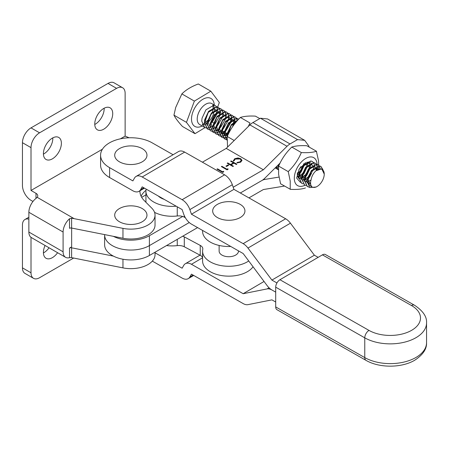 <?xml version="1.0" encoding="UTF-8"?>
<svg xmlns="http://www.w3.org/2000/svg" width="449" height="449" viewBox="0 0 449 449"><rect width="100%" height="100%" fill="white"/><g stroke="black" fill="none" stroke-linecap="round" stroke-linejoin="round"><path stroke-width="0.67" d="M43.424 252.933A12.707 7.336 120 0 0 49.048 247.781M57.607 252.72A12.707 7.336 -60 0 1 46.045 258.27A12.707 7.336 -60 0 1 43.413 252.456A12.707 7.336 -60 0 1 45.074 245.485M52.819 137.86A12.707 7.336 -60 0 1 52.825 138.337A12.707 7.336 -60 0 1 43.424 154.125M61.384 143.276A12.707 7.336 -60 0 1 55.839 156.061A12.707 7.336 -60 0 1 46.045 159.468A12.707 7.336 -60 0 1 43.413 153.648A12.707 7.336 -60 0 1 48.958 140.863A12.707 7.336 -60 0 1 58.752 137.456A12.707 7.336 -60 0 1 61.384 143.276M104.157 108.215A12.707 7.336 -60 0 1 104.168 108.692A12.707 7.336 -60 0 1 94.767 124.485M112.721 113.636A12.707 7.336 -60 0 1 107.176 126.422A12.707 7.336 -60 0 1 97.388 129.823A12.707 7.336 -60 0 1 94.756 124.008A12.707 7.336 -60 0 1 100.301 111.223A12.707 7.336 -60 0 1 110.095 107.816A12.707 7.336 -60 0 1 112.721 113.636M22.45 267.851L31.009 272.79A12.101 6.988 120 0 0 33.512 278.329L24.959 273.39A12.101 6.988 -60 0 1 22.45 267.851L22.45 225.039A12.101 6.988 -120 0 1 24.959 219.499A12.101 6.988 -120 0 1 28.865 219.174M31.009 272.79L31.009 237.336M33.512 278.329A12.101 6.988 120 0 0 39.563 277.735L73.608 258.08M129.116 137.781L125.131 136.114L120.45 138.814M31.009 147.637L22.45 142.698A12.101 6.988 -60 0 1 31.009 127.875L39.563 132.82A12.101 6.988 120 0 0 31.009 147.637L31.009 190.455L102.423 149.225M31.009 190.455L35.999 193.334A6.05 3.491 180 0 1 37.772 195.809A6.05 3.491 180 0 1 37.177 197.313L35.999 198.413L35.999 193.334M37.177 197.313L74.169 218.669L122.959 228.367A24.201 13.975 0 0 0 155.04 215.155A24.201 13.975 0 0 0 151.813 208.19L144.224 200.568A32.272 18.634 180 0 1 139.925 191.28A32.272 18.634 180 0 1 139.936 190.791M22.45 142.698L22.45 185.516A12.101 6.988 -120 0 0 31.009 200.333L32.968 201.466M141.081 196.219A32.272 18.634 180 0 1 145.981 190.292M74.169 218.669L71.615 218.208L71.615 228.041L122.959 238.245A24.201 13.975 0 0 0 155.04 225.033L155.04 215.155M71.615 228.041A2.015 1.162 0 0 0 69.533 228.317L69.533 218.747A12.101 6.988 120 0 0 63.096 232.032L63.096 251.794A12.101 6.988 120 0 0 65.599 257.333A12.101 6.988 120 0 0 69.533 257.653L69.533 248.078A2.015 1.162 180 0 1 71.615 247.803L113.423 256.115M65.599 257.333L31.374 237.577A12.101 6.988 -60 0 1 28.865 232.032L63.096 251.794M63.096 232.032L28.865 212.276L28.865 232.032M28.865 212.276A12.101 6.988 -60 0 1 35.999 198.413M71.649 228.047L71.649 246.855L69.533 248.078M39.563 132.82L116.577 88.358A12.101 6.988 120 0 1 122.628 87.757A12.101 6.988 120 0 1 125.131 93.297L125.131 136.114M116.577 88.358L108.018 83.413L31.009 127.875M108.018 83.413A12.101 6.988 -60 0 1 114.068 82.818L122.628 87.757M71.615 247.803L71.615 257.636L122.959 267.89A24.201 13.975 0 0 0 155.04 254.678L155.04 252.226M71.615 257.636L69.533 257.653M69.533 218.747L71.615 218.208M223.484 171.277L223.737 171.804L222.682 172.416L216.974 169.127L217.484 168.83L222.609 171.782L223.484 171.277L223.613 171.877M228.154 164.856L228.743 165.193L226.549 166.461L225.965 166.124L228.154 164.856L228.457 165.355M233.368 160.854L234.647 158.727L237.998 157.947L240.754 158.699L241.994 160.394L240.658 162.184L236.977 162.936L237.083 162.476L240.103 161.831L241.208 160.327L240.204 158.974L235.237 159.064L234.154 160.793L233.368 160.854L233.317 160.495M308.946 146.907L308.946 146.183L304.691 140.341L297.547 139.605L290.032 143.949A12.6 7.268 119.9 0 0 287.034 146.29L263.361 169.784L226.24 148.4L202.398 162.196M145.931 194.872L141.676 197.33M113.423 236.354A26.222 15.137 0 0 0 149.394 235.725L149.394 245.609A26.222 15.137 180 0 1 112.317 245.631A26.222 15.137 180 0 1 104.617 234.917A26.222 15.137 180 0 0 112.317 245.631A26.222 15.137 180 0 0 149.394 245.609L189.259 222.541L149.394 245.609L149.394 255.487L197.588 227.604M263.361 169.784L233.194 187.239M182.687 216.463L149.394 235.725M231.145 160.927L236.859 164.216L236.348 164.514L234.002 163.161L231.078 164.85L233.424 166.203L232.913 166.495L227.2 163.206L227.71 162.914L230.494 164.514L233.418 162.824L230.634 161.219L231.145 160.927L236.572 164.379M227.868 168.74L228.12 169.267L227.065 169.879L221.357 166.59L221.868 166.293L226.992 169.245L227.868 168.74L227.997 169.34M279.014 177.086L264.758 179.437A12.101 6.976 -60.1 0 0 261.874 180.526L240.327 192.991L261.874 180.526A12.101 6.976 119.9 0 0 264.758 178.281L280.03 163.122M297.547 139.605L260.426 118.222L252.91 122.566A12.6 7.268 119.9 0 0 249.913 124.906L226.24 148.4M304.691 140.341L267.57 118.957L260.426 118.222M237.05 162.942L237.083 162.476M237.083 162.807L240.103 162.156L240.103 161.831M240.103 162.156L241.197 160.495M233.368 161.185L234.647 158.727M234.647 159.058L237.998 158.273L237.998 157.947M237.998 158.273L240.754 159.03L240.754 158.699M240.754 159.03L241.983 160.557M233.138 166.366L231.078 164.85M227.486 163.374L227.71 162.914M227.71 163.24L230.494 164.845L230.494 164.514M230.494 164.845L233.418 162.824M226.251 166.287L228.154 165.181M221.643 166.753L221.868 166.293M221.868 166.624L226.992 169.576L226.992 169.245M226.992 169.576L227.868 169.065M217.26 169.29L217.484 168.83M217.484 169.161L222.609 172.113L222.609 171.782M222.609 172.113L223.484 171.602M284.514 186.06L263.361 189.545L248.937 197.891M104.617 234.603L104.617 244.795A26.222 15.137 0 0 0 112.317 255.515A26.222 15.137 0 0 0 149.394 255.487M278.391 169.75L278.01 169.526M277.791 169.402L276.966 168.925M276.747 168.802L275.203 167.909M238.486 251.137L238.486 250.873A9.682 5.59 180 0 1 238.486 251.137A9.682 5.59 180 0 1 232.689 256.256A9.682 5.59 180 0 1 222.233 255.24A9.682 5.59 180 0 1 219.129 251.137L219.129 245.44M166.551 245.564A26.222 15.137 0 0 0 177.248 245.62A8.065 4.658 180 0 1 184.292 246.77L200.232 255.279A8.065 4.658 180 0 1 202.589 257.58M248.729 260.976A26.222 15.137 180 0 1 219.718 265.337A26.222 15.137 180 0 1 202.589 251.137A26.222 15.137 180 0 1 202.768 249.363A8.065 4.658 0 0 0 202.825 248.819A8.065 4.658 0 0 0 200.232 245.401L184.292 236.892A8.065 4.658 0 0 0 182.687 236.225M202.589 251.137L202.589 261.015A26.222 15.137 0 0 0 223.725 275.866A26.222 15.137 0 0 0 253.056 266.773M146.189 189.124A26.222 15.137 0 0 0 145.931 191.252L145.931 201.13A26.222 15.137 0 0 0 146.015 202.37M154.546 212.349A26.222 15.137 0 0 0 177.248 215.98A8.065 4.658 180 0 1 184.292 217.131L185.314 217.675M145.931 191.252A26.222 15.137 0 0 0 176.204 206.203M202.589 230.449L202.589 231.375A26.222 15.137 0 0 0 230.752 246.473M164.126 199.334A16.136 9.317 180 0 1 158.267 196M114.798 216.182A16.136 9.317 180 0 1 129.059 205.895A16.136 9.317 180 0 1 146.874 214.128A16.136 9.317 180 0 1 132.612 224.416A16.136 9.317 180 0 1 114.798 216.182M173.095 154.742L152.071 142.782A30.251 17.466 0 0 0 109.287 142.962A30.251 17.466 0 0 0 100.582 155.219A30.251 17.466 0 0 0 109.601 167.662L109.601 177.54L132.87 190.78A12.101 7.038 -120.4 0 0 138.988 191.341A12.101 7.038 -120.4 0 0 140.61 189.658L142.193 186.857L182.131 209.576L183.714 214.179A12.101 7.038 -120.4 0 0 191.454 224.113L243.167 253.533L267.099 285.558A12.106 7.044 -120.4 0 0 271.903 289.97L275.703 292.131L271.903 289.97A12.106 7.044 59.6 0 0 267.099 288.915L269.035 287.781M109.601 177.54A30.251 17.466 180 0 1 100.582 165.103L100.582 155.219M276.938 282.949L271.903 280.086L314.373 255.206L290.441 223.181A12.101 7.038 -120.4 0 0 285.637 218.775L233.923 189.349L232.324 184.719A12.089 7.032 -120.4 0 0 224.601 174.824L184.662 152.104A12.089 7.032 -120.4 0 0 178.556 151.543L136.086 176.423A12.089 7.032 -120.4 0 0 134.476 178.096L132.87 180.902L109.601 167.662M318.15 257.35L314.373 255.206M271.903 280.086L247.971 248.061A12.101 7.038 -120.4 0 0 243.167 243.655L191.454 214.229L233.923 189.349M191.454 214.229L189.854 209.604A12.089 7.032 -120.4 0 0 182.131 199.704L142.193 176.985A12.089 7.032 -120.4 0 0 136.086 176.423M155.04 252.798L182.131 268.21L183.714 265.415A12.101 7.038 59.6 0 1 185.336 263.726A12.101 7.038 59.6 0 1 191.454 264.287L243.167 293.708L264.046 281.478M243.167 293.708L267.099 288.915M275.703 302.02L271.903 299.859L247.971 304.647A12.101 7.038 59.6 0 1 243.167 303.591L191.454 274.165L189.854 276.971A12.089 7.032 59.6 0 1 188.243 278.644A12.089 7.032 59.6 0 1 182.131 278.083L152.312 261.116M244.722 209.43A16.136 9.317 180 0 1 231.459 220.15A16.136 9.317 180 0 1 212.893 212.489A16.136 9.317 180 0 1 226.156 201.775A16.136 9.317 180 0 1 244.722 209.43M122.583 147.216A16.136 9.317 180 0 1 144.701 150.454A16.136 9.317 180 0 1 139.089 163.228A16.136 9.317 180 0 1 116.97 159.984A16.136 9.317 180 0 1 122.583 147.216M426.55 342.666C426.859 348.952 422.958 354.777 414.854 360.149C401.709 368.079 379.332 368.169 366.019 360.367L276.954 309.692A6.05 3.469 -60.4 0 1 275.703 306.92L364.768 357.595A36.302 20.957 0 0 0 416.105 357.382A36.302 20.957 0 0 0 426.55 342.666L426.55 322.904A36.302 20.957 180 0 1 416.105 337.62A36.302 20.957 180 0 1 364.768 337.833A6.05 3.469 -60.4 0 1 369.011 330.408A30.251 17.466 0 0 0 411.795 330.228A30.251 17.466 0 0 0 411.48 305.528L322.416 254.852L279.946 279.733L369.011 330.408M366.019 360.367A6.05 3.469 -60.4 0 1 364.768 357.595L364.768 337.833L275.703 287.164L275.703 306.92M275.703 287.164A6.05 3.469 -60.4 0 1 279.946 279.733M322.416 254.852A6.05 3.469 -60.4 0 1 325.407 254.532L414.472 305.208A6.05 3.469 119.6 0 0 411.48 305.528M305.023 185.196A16.136 9.306 -60.1 0 1 294.387 179.791A16.136 9.306 -60.1 0 1 304.321 159.373A16.136 9.306 -60.1 0 1 317.011 163.509A16.136 9.306 -60.1 0 1 317.078 164.356M317.084 164.424A16.136 9.306 -60.1 0 1 317.078 165.776M317.033 166.439A16.136 9.306 -60.1 0 1 316.248 170.541M290.206 189.225L290.228 181.065L288.258 171.641L278.588 166.068L278.616 174.369L280.58 183.793L290.206 189.225A23.208 13.386 -60.1 0 0 290.323 189.338L290.256 189.366M305.253 188.036L305.449 187.895A23.208 13.386 -60.1 0 1 305.253 188.036C301.638 189.225 296.66 189.663 290.323 189.338M318.487 168.869A23.208 13.386 -60.1 0 1 318.414 169.116L318.711 165.978M288.258 171.641L288.314 171.496C293.927 166.04 298.248 159.782 301.279 152.716L301.475 152.576C307.739 152.907 312.712 152.475 316.405 151.274L318.509 160.703L318.728 165.305M306.863 163.24L306.622 166.141M298.703 178.461L297.592 175.778L297.586 172.635M308.289 161.982L309.49 163.733M309.72 164.884L309.479 167.786M309.142 168.156L309.524 164.946M309.344 163.823L308.239 161.982M297.272 173.611L297.384 175.654M303.922 163.7L303.765 164.497M303.502 165.468L302.267 168.324L299.78 171.714M299.393 172.102L297.485 173.64M297.507 173.365L299.556 171.613M299.983 171.148L302.059 168.207L303.103 165.894M303.434 164.867L303.659 163.896M306.358 167.112L305.124 169.969L302.632 173.359M302.25 173.746L299.601 175.733M298.624 176.199L297.749 176.496M309.209 168.757L307.975 171.613L305.808 174.661M305.107 175.391L302.458 177.377M301.481 177.843L300.364 178.202M300.28 178.051L301.492 177.63M302.441 177.147L305.264 174.902M305.696 174.437L308.817 169.183M310.831 173.258L308.665 176.305M307.958 177.035L305.314 179.022M304.332 179.488L303.221 179.847M311.084 173.404L311.426 173.516L309.035 177.647M300.504 182.434L296.632 178.079L299.292 168.953L305.982 162.521M306.858 162.207L310.933 162.998M311.078 163.15L312.128 165.232M316.539 151.285L306.796 145.74C300.533 145.409 295.56 145.846 291.867 147.042L291.676 147.182C286.064 152.632 281.742 158.895 278.711 165.962L278.588 166.068M301.402 152.604L291.732 147.031M234.198 140.498L227.188 136.462L227.548 147.098M259.786 118.592L255.402 116.134C249.139 115.803 244.161 116.235 240.468 117.436L240.277 117.571C234.664 123.026 230.343 129.284 227.312 136.35L227.188 136.462M248.263 126.539L250.003 122.998L240.333 117.425M217.681 106.991L219.348 102.512L210.822 91.186L194.378 101.109L181.867 93.903L175.705 107.457L173.948 115.152C175.413 118.115 178.253 121.892 182.474 126.478L194.984 133.684L205.053 127.611M311.971 186.896C309.215 185.718 307.919 183.13 308.093 179.134L308.441 176.384A12.101 6.976 -60.1 0 0 307.571 179.033A12.101 6.976 -60.1 0 0 307.172 181.559L309.759 187.553L316.158 187.02L317.112 186.47A10.086 5.815 119.9 0 0 323.892 176.878A10.086 5.815 119.9 0 0 324.245 174.089A10.086 5.815 119.9 0 0 316.001 170.743C313.436 173.118 311.831 175.986 311.185 179.347C310.158 182.771 310.422 185.285 311.971 186.896A10.086 5.815 119.9 0 0 317.112 186.47M324.245 174.089L321.737 168.863L316.001 170.743M216.412 106.643L215.267 105.594L213.988 105.15L205.934 109.825L202.033 118.239L201.736 121.078L204.615 127.387L206.057 127.926M206.186 127.948L207.921 127.987M208.072 127.965L210.171 127.376M210.368 127.292L213.079 125.653M213.342 125.439L215.082 123.806L219.707 115.808L220.184 113.563M213.662 122.987L212.231 122.162L216.85 114.164L217.327 111.919M214.128 123.256L214.622 123.537M307.172 181.559L307.464 178.971L311.365 170.558L319.424 165.889L320.704 166.326L322.685 169.391M319.211 165.861L318.066 164.811L316.786 164.368L308.727 169.043L304.826 177.45L304.534 180.29L307.413 186.604L309.277 187.211M309.142 187.093L307.195 186.475L304.315 180.167L304.613 177.327L308.508 168.914L316.567 164.244L317.847 164.682L319.071 165.849M316.354 164.216L315.209 163.167L313.93 162.723L305.87 167.398L301.975 175.806L301.677 178.646L304.557 184.96L305.999 185.499M304.45 184.893L301.459 178.522L301.756 175.682L305.657 167.269L313.711 162.6L314.99 163.038L316.214 164.205M313.497 162.572L312.352 161.517L311.073 161.079L303.019 165.754L299.118 174.161L298.821 177.001L301.7 183.315L303.142 183.854M301.593 183.248L298.602 176.878L298.899 174.038L302.8 165.625L310.86 160.955L312.246 161.46M278.896 164.244L278.835 165.681M278.633 166.029L278.649 164.491M276.365 166.759L278.391 169.845M278.391 169.874L276.23 166.893M275.192 167.92L277.443 169.048M277.572 169.071L278.408 169.155M278.414 169.026L277.488 168.97M277.359 168.947L275.158 167.954M275.607 167.511L276.449 167.466M276.606 167.443L278.56 166.91M278.582 166.686L276.545 167.292M276.388 167.32L275.737 167.376M237.891 120.046L231.628 124.631L227.733 133.039L227.435 136.075M227.233 136.423L227.514 132.915L231.415 124.502L238.082 119.844M238.705 119.181L236.836 118.312L228.777 122.987L224.876 131.394L224.579 134.234L226.992 140.24M226.992 140.268L224.36 134.111L224.657 131.271L228.558 122.858L236.617 118.188L238.66 119.226M236.404 118.16L235.259 117.105L233.98 116.667L225.92 121.337L222.019 129.75L221.722 132.59L224.607 138.898L226.043 139.443M226.178 139.465L227.009 139.544M227.014 139.42L226.088 139.358M225.959 139.342L224.388 138.775L221.509 132.466L221.8 129.626L225.701 121.213L233.761 116.544L235.04 116.981L236.264 118.149M233.547 116.516L232.402 115.46L231.123 115.023L223.063 119.692L219.163 128.105L218.871 130.945L221.75 137.254L223.192 137.798M223.321 137.821L225.05 137.854M225.207 137.837L227.16 137.304M227.183 137.08L225.151 137.686M224.988 137.708L223.237 137.714M223.102 137.697L221.531 137.13L218.652 130.822L218.949 127.982L222.844 119.569L230.904 114.899L232.184 115.337L233.407 116.504M230.691 114.871L229.546 113.816L228.266 113.378L220.206 118.048L216.311 126.461L216.014 129.301L218.893 135.609L220.336 136.148M220.465 136.176L222.193 136.21M222.35 136.193L224.449 135.598M224.646 135.519L227.351 133.875M227.621 133.662L229.417 131.967M233.559 125.305L234.462 121.786M234.193 121.999L232.919 126.197M229.95 130.985L227.682 133.308M227.402 133.538L224.623 135.306M224.427 135.39L222.294 136.041M222.132 136.064L220.38 136.069M220.246 136.047L218.674 135.486L215.795 129.177L216.092 126.337L219.993 117.924L228.047 113.249L229.327 113.692L230.55 114.86M227.834 113.227L226.689 112.171L225.409 111.734L217.355 116.403L213.455 124.816L213.157 127.656L216.036 133.965L217.479 134.504M231.342 120.354L230.909 122.263L226.29 130.261L224.826 131.664M224.551 131.894L221.767 133.656M221.57 133.746L219.438 134.397M219.28 134.419L217.524 134.425M217.389 134.403L215.817 133.841L212.938 127.533L213.236 124.693L217.136 116.28L225.196 111.605L226.476 112.048L227.694 113.215M224.983 111.582L223.838 110.527L222.558 110.089L214.499 114.759L210.598 123.172L210.3 126.012L213.18 132.32L214.622 132.859M228.485 118.71L228.053 120.618L223.434 128.616L221.969 130.019M221.694 130.249L218.91 132.012M218.714 132.101L216.581 132.752M216.424 132.775L214.667 132.781M214.538 132.758L212.966 132.197L210.081 125.888L210.379 123.048L214.28 114.635L222.339 109.96L223.619 110.403L224.842 111.571M222.126 109.938L220.981 108.883L219.701 108.445L211.642 113.114L207.741 121.527L207.449 124.367L210.328 130.676L211.771 131.215M211.9 131.243L213.629 131.276M213.786 131.254L215.885 130.665M216.076 130.58L218.786 128.942M219.056 128.728L220.796 127.095L225.415 119.097L225.892 116.852M210.216 130.614L207.23 124.238L207.528 121.404L211.423 112.991L219.482 108.316L220.762 108.759L221.986 109.926M219.269 108.288L218.124 107.238L216.845 106.8L208.785 111.47L204.89 119.883L204.592 122.723L207.472 129.031L208.914 129.57M222.771 115.415L222.345 117.329L217.72 125.327L216.261 126.725M215.98 126.96L213.202 128.723M213.006 128.812L210.873 129.464M210.71 129.486L208.959 129.492M208.824 129.469L207.253 128.908L204.374 122.594L204.671 119.754L208.572 111.346L216.626 106.671L217.905 107.115L219.129 108.276M322.921 169.599L320.923 166.456L319.643 166.012L311.584 170.687L308.441 176.384M320.171 168.684L319.29 165.978M319.149 165.967L319.969 168.706M317.224 169.817L317.202 166.287M317.162 166.102L316.433 164.328M316.292 164.323L316.983 166.164M317.022 166.349L316.955 169.997M313.935 170.092L314.283 168.656M314.446 167.528L314.345 164.643M314.306 164.457L313.576 162.684M237.325 120.669L237.252 120.231M237.212 120.046L236.483 118.272M236.337 118.267L237.033 120.102M237.066 120.293L237.145 120.871M234.496 121.471L234.395 118.587M234.356 118.401L233.626 116.628M233.486 116.622L234.176 118.457M234.215 118.648L234.243 121.662M231.128 122.392L231.605 120.141M231.639 119.827L231.538 116.942M231.499 116.757L230.769 114.983M230.629 114.978L231.319 116.813M231.358 117.004L231.387 120.018M228.272 120.742L228.749 118.497M228.782 118.182L228.681 115.298M228.642 115.112L227.912 113.339M227.772 113.333L228.468 115.168M228.502 115.359L228.53 118.373M225.931 116.538L225.83 113.653M225.791 113.468L225.056 111.694M224.915 111.689L225.611 113.524M225.645 113.715L225.673 116.729M225.628 117.066L225.202 118.974M222.564 117.453L223.035 115.208M223.074 114.893L222.973 112.003M222.934 111.823L222.204 110.05M222.059 110.044L222.755 111.88M222.794 112.07L222.822 115.084M220.218 113.249L220.117 110.359M220.077 110.179L219.348 108.405M219.207 108.4L219.898 110.235M219.937 110.426L219.965 113.44M219.92 113.771L219.488 115.685M217.361 111.605L217.26 108.714M217.221 108.535L216.491 106.761M194.378 101.109L186.458 122.358L194.984 133.684M217.176 108.344L217.67 107.019M186.458 122.358L173.948 115.152M210.822 91.186L198.312 83.98C191.515 86.483 186.032 89.789 181.867 93.903M310.787 184.786L308.126 179.881L311.078 171.557L316.859 168.055L318.566 169.099M310.573 183.293L308.615 183.338M307.217 182.749L305.269 178.236L308.222 169.913L314.003 166.411L315.277 166.972M315.445 167.129L316.399 170.412M310.961 180.071L308.188 181.525M307.172 181.738L304.562 181.239M304.343 181.093L302.418 176.592L305.365 168.263L311.146 164.766L312.42 165.327M312.588 165.485L313.548 168.252M313.554 168.566L309.602 177.091L308.137 178.405M307.486 178.859L304.534 180.06M304.315 180.094L301.711 179.594M301.492 179.448L299.562 174.947L302.508 166.618L308.295 163.122L309.569 163.683M309.731 163.84L310.697 166.607M310.697 166.921L306.746 175.447L304.922 177.024M304.635 177.215L301.677 178.416M301.459 178.449L298.854 177.95M298.636 177.804L297.996 177.232M306.88 162.201L307.84 164.957M307.84 165.277L303.894 173.802L302.065 175.379M301.779 175.57L298.826 176.771M298.602 176.805L297.85 176.833M304.966 163.026L304.983 163.313M304.983 163.632L301.038 172.158L299.208 173.735M298.922 173.926L297.479 174.689M300.897 166.618L298.821 169.801M279.598 164.02L279.575 163.571M278.627 166.276L277.746 165.389M278.616 165.288L277.813 165.322M228.199 134.408L231.123 125.496L236.174 121.988M227.228 136.67L225.319 132.18L228.266 123.851L234.052 120.354L235.327 120.916M235.489 121.073L236.118 122.055M227.216 135.682L224.612 135.183M224.393 135.037L222.463 130.53L225.415 122.207L231.196 118.71L232.47 119.271M232.638 119.428L233.598 122.19M233.598 122.51L232.582 126.691M230.382 130.21L227.823 132.612M227.536 132.803L224.584 134.004M224.36 134.038L221.755 133.533M221.537 133.392L219.606 128.885L222.558 120.562L228.339 117.066L229.613 117.627M229.781 117.784L230.741 120.545M230.741 120.865L226.796 129.391L224.966 130.968M224.68 131.159L221.727 132.36M221.509 132.393L218.899 131.888M218.68 131.748L216.755 127.241L219.701 118.918L225.482 115.421L226.756 115.982M218.652 130.749L216.048 130.244M215.829 130.103L213.898 125.597L216.845 117.273L222.631 113.777L223.905 114.338M212.972 128.459L211.041 123.952L213.993 115.629L219.774 112.132L221.048 112.693M210.115 126.814L208.184 122.308L211.137 113.984L216.918 110.482L218.192 111.049M218.36 111.206L219.32 113.967M207.258 125.164L205.328 120.663L208.28 112.34L214.061 108.838L215.335 109.404M215.503 109.556L216.463 112.323M216.469 112.643L212.517 121.168M122.959 228.367L122.959 238.245M122.959 267.89L122.959 259.236M290.032 143.949L252.91 122.566M287.034 146.29L249.913 124.906M264.758 179.437L263.99 178.994M200.232 245.401L200.232 255.279M177.248 206.798L177.248 215.98M177.248 239.373L177.248 245.62M184.292 236.892L184.292 246.77M184.292 215.655L184.292 217.131M140.61 189.658L143.815 187.777M247.971 248.061L290.441 223.181M243.167 243.655L285.637 218.775M189.854 209.604L232.324 184.719M182.131 199.704L224.601 174.824M142.193 176.985L184.662 152.104M191.454 264.287L202.589 257.76M189.854 276.971L193.07 275.085M202.196 125.995A16.136 9.306 -60.1 0 1 192.071 114.602A16.136 9.306 -60.1 0 1 204.346 98.533A16.136 9.306 -60.1 0 1 214.28 105.021M207.556 122.7A12.101 6.976 119.9 0 0 213.881 112.452A12.101 6.976 119.9 0 0 214.235 110.46M214.263 110.14A12.101 6.976 119.9 0 0 214.117 107.176M214.078 106.985A12.101 6.976 119.9 0 0 213.326 105.105M215.267 105.594L211.799 103.596A12.101 6.976 119.9 0 0 197.639 115.702A12.101 6.976 119.9 0 0 199.721 124.564L204.615 127.387M202.55 125.091A12.101 6.976 119.9 0 0 204.536 124.564M204.722 124.491A12.101 6.976 119.9 0 0 207.303 122.908M28.865 217.237L24.959 219.499M241.208 160.327L241.208 160.652M138.988 191.341L144.455 188.142M185.336 263.726L199.979 255.144M188.243 278.644L193.699 275.445M426.55 322.904C426.993 316.713 422.969 310.815 414.472 305.208M212.444 111.807L213.118 107.642M213.123 107.401L212.809 105.139M202.274 124.452L204.396 123.352M204.598 123.217L207.775 120.31M208.555 119.355L212.27 112.357"/></g></svg>
